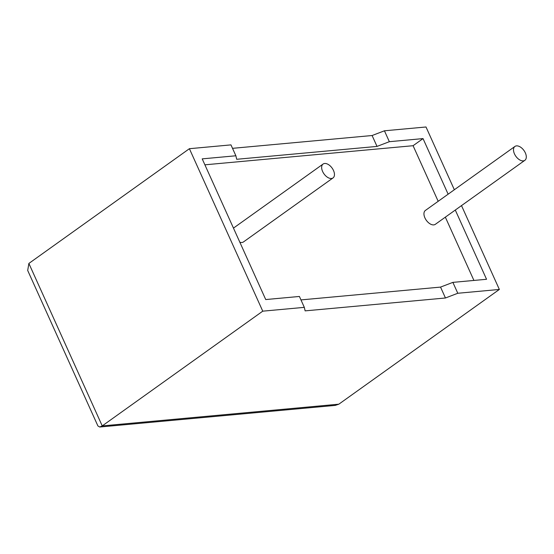 <?xml version="1.0" encoding="UTF-8"?>
<svg xmlns="http://www.w3.org/2000/svg" width="554" height="554" viewBox="0 0 554 554"><rect width="100%" height="100%" fill="white"/><g stroke="black" fill="none" stroke-linecap="round" stroke-linejoin="round"><path stroke-width="0.83" d="M516.508 145.875A8.532 4.979 -125.6 0 1 524.7 151.657A8.532 4.979 -125.6 0 1 524.86 160.321A8.532 4.979 -125.6 0 1 523.288 160.882A8.532 4.979 -125.6 0 1 515.088 155.099A8.532 4.979 -125.6 0 1 514.936 146.436A8.532 4.979 -125.6 0 1 516.508 145.875M514.936 146.436L425.389 210.444A8.532 4.979 54.4 0 0 425.541 219.1A8.532 4.979 54.4 0 0 433.74 224.889A8.532 4.979 54.4 0 0 435.312 224.328L524.86 160.321M331.444 178.492A8.532 4.979 54.4 0 0 333.016 177.931A8.532 4.979 54.4 0 0 332.864 169.268A8.532 4.979 54.4 0 0 324.665 163.478A8.532 4.979 54.4 0 0 323.093 164.046A8.532 4.979 54.4 0 0 323.245 172.709A8.532 4.979 54.4 0 0 331.444 178.492M239.834 242.216A8.532 4.979 54.4 0 0 241.897 242.493A8.532 4.979 54.4 0 0 243.469 241.932L333.016 177.931M448.131 194.184L423.034 138.597L389.351 141.692L377.018 146.415L236.69 159.289L235.879 155.778L230.963 144.885L189.399 148.701L28.877 263.434L27.7 270.47L97.906 425.95L99.727 427.016L102.234 425.901L262.755 311.168L304.319 307.352L305.129 310.87L445.458 297.99L457.791 293.267L452.874 282.374L486.55 279.285L455.291 210.042M457.791 293.267L499.355 289.451L338.833 404.185L335.205 405.403L99.727 427.016M389.351 141.692L384.434 130.799L426.005 126.984L454.342 189.745M461.503 205.603L499.355 289.451M377.018 146.415L372.101 135.522L232.521 148.333M372.101 135.522L384.434 130.799M235.879 155.778L202.203 158.866L265.726 299.555L299.402 296.459L304.319 307.352M438.179 201.296L413.083 145.709L204.89 164.822M413.083 145.709L423.034 138.597M300.961 299.908L440.541 287.097L452.874 282.374M473.919 280.442L445.34 217.154M323.093 164.046L233.546 228.047A8.532 4.979 54.4 0 0 233.469 228.109M189.399 148.701L262.755 311.168M445.458 297.99L440.541 287.097M28.877 263.434L102.234 425.901L338.833 404.185"/></g></svg>
